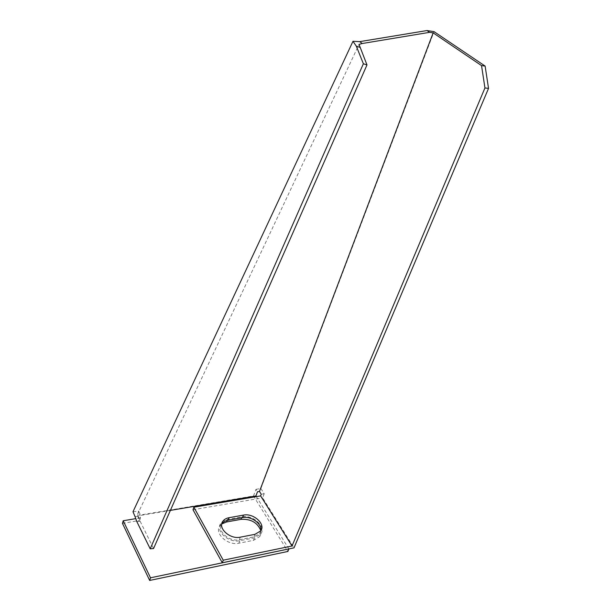<?xml version="1.0" encoding="UTF-8"?>
<svg xmlns="http://www.w3.org/2000/svg" width="611" height="611" viewBox="0 0 611 611"><rect width="100%" height="100%" fill="white"/><g stroke="black" fill="none" stroke-linecap="round" stroke-linejoin="round"><path stroke-width="0.46" stroke-dasharray="3.06 2.29" d="M132.992 511.751L138.628 511.109L139.957 513.782L137.605 514.248L359.039 44.397M136.833 521.466L140.14 521.259L137.605 514.248M138.33 516.379L135.039 516.57M138.628 511.109L137.338 515.539L139.751 520.427L140.522 517.822L139.423 515.608L139.957 513.782M137.338 515.539L253.489 495.972L287.888 551.458M122.467 523.39L139.751 520.427M260.828 530.661L259.82 536.511L253.519 540.323L238.87 543.217C227.827 545.906 214.217 533.533 219.769 526.102L220.67 523.581C222.106 521.427 224.382 520.06 227.498 519.457L241.987 516.837C252.832 514.378 266.419 526.598 260.798 534.022L254.489 537.817L239.825 540.697C228.766 543.362 215.118 530.997 220.67 523.581M221.74 524.001L219.769 526.102M288.888 548.915L256.337 496.621M140.522 517.822L135.795 518.624M170.393 510.384L139.423 515.608M253.489 495.972L255.978 489.319L257.506 491.756M140.14 521.259L153.552 548.541M136.788 521.534L140.087 521.336M255.978 489.319L260.889 488.517L434.039 31.642M260.889 488.517L264.196 493.749L261.248 494.246M264.196 493.749L262.623 497.858L294.006 547.846M193 509.75L262.623 497.858M260.805 530.799L259.79 533.357L254 536.84L239.344 539.712C229.293 542.125 216.829 530.967 221.717 524.139M239.825 540.697L238.87 543.217M253.519 540.323L254.489 537.817M241.987 516.837L241.635 517.777M227.147 520.442L227.498 519.457M240.299 537.176L239.344 539.712M254 536.84L254.978 534.327M259.82 536.511L260.798 534.022M259.79 533.357L260.775 530.852"/><path stroke-width="0.92" d="M135.039 516.57L132.992 511.751L352.982 41.296L356.297 46.138L363.377 63.758L150.199 548.815L136.788 521.534L135.039 516.57M288.927 548.976L287.888 551.458L149.672 580.45L122.467 523.39L123.208 520.763L150.512 577.8L288.888 548.915M260.828 530.661C257.521 522.596 250.93 518.823 241.055 519.335L226.589 521.97L221.862 523.902M256.337 496.621L255.917 495.949L170.393 510.384M135.795 518.624L123.208 520.763M429.617 32.33L362.224 43.511L359.742 41.64L426.997 30.55L429.617 32.33L433.153 32.872L259.476 491.427L257.506 491.756L255.917 495.949M149.672 580.45L150.512 577.8M362.224 43.511L359.039 44.397L366.99 64.926L363.377 63.758M150.199 548.815L153.552 548.541L366.99 64.926M426.997 30.55L434.039 31.642L485.126 66.08L488.533 88.389L294.006 547.846L222.289 562.777L223.244 560.203L292.035 545.99L260.622 495.895L193.847 507.199L193 509.75L222.289 562.777M359.742 41.64L352.982 41.296M260.622 495.895L261.248 494.246L259.476 491.427M193.847 507.199L223.244 560.203M254.978 534.327L240.299 537.176C230.148 539.605 217.608 528.263 222.702 521.481C224.016 519.518 226.101 518.265 228.957 517.716L243.468 515.104C253.428 512.858 265.922 524.07 260.775 530.852L254.978 534.327M260.805 530.799C262.333 523.833 251.029 515.745 242.536 517.609L228.04 520.244C225.184 520.793 223.107 522.046 221.793 524.017L221.717 524.139M488.533 88.389L484.943 87.961L292.035 545.99M433.153 32.872L481.537 65.598L484.943 87.961M485.126 66.08L481.537 65.598M359.894 47.345L356.297 46.138M241.635 517.777L241.055 519.335M226.589 521.97L227.147 520.442M228.04 520.244L228.957 517.716M243.468 515.104L242.536 517.609M221.793 524.017L222.702 521.481"/></g></svg>
